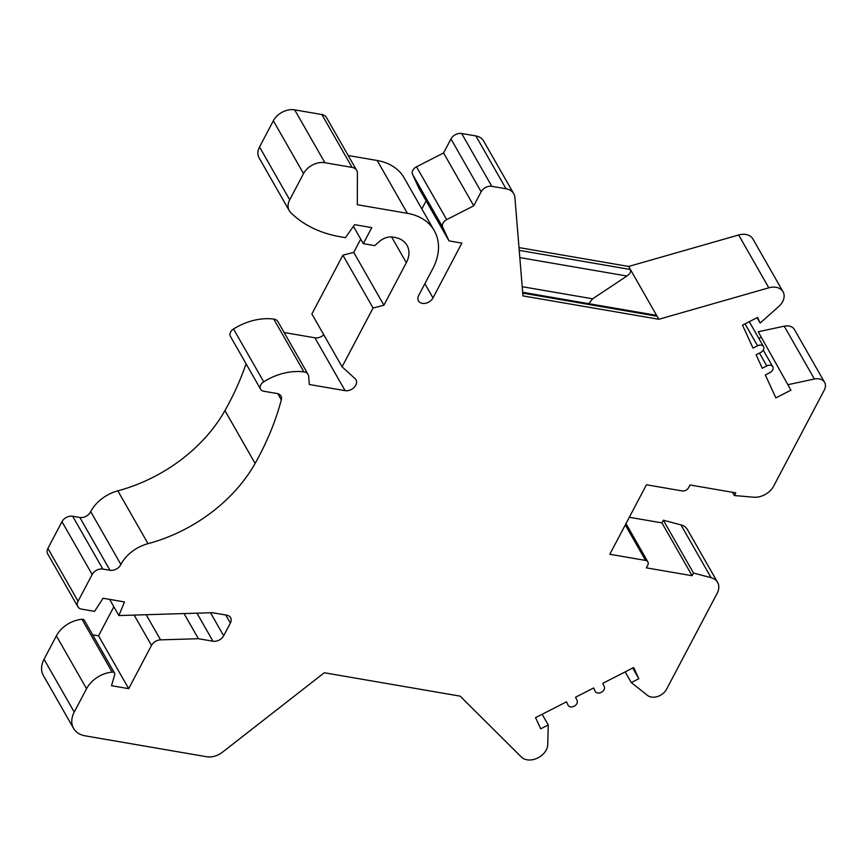 <?xml version="1.0" encoding="UTF-8"?>
<svg xmlns="http://www.w3.org/2000/svg" width="868" height="868" viewBox="0 0 868 868"><rect width="100%" height="100%" fill="white"/><g stroke="black" fill="none" stroke-linecap="round" stroke-linejoin="round"><path stroke-width="1.3" d="M732.527 492.297L734.371 495.53L753.576 497.201A16.969 12.282 150.3 0 0 773.648 486.134L824.296 390.079A12.033 8.713 150.3 0 0 824.6 382.365L794.426 329.536A12.033 8.713 150.3 0 0 784.216 326.184L758.209 331.76L790.954 390.177L775.851 397.891L765.337 374.954L769.862 372.643A5.089 3.689 150.3 0 0 772.748 366.763A5.089 3.689 150.3 0 0 766.791 365.927L762.256 368.238L756.104 354.806L760.628 352.495A5.089 3.689 150.3 0 0 763.514 346.614A5.089 3.689 150.3 0 0 757.547 345.789L753.023 348.101L742.509 325.153L757.601 317.449L760.162 323.048L778.77 306.469A15.298 11.078 150.3 0 0 783.055 291.778L752.881 238.95A15.298 11.078 150.3 0 0 738.646 234.989L628.649 266.454L518.999 247.586M783.055 291.778A15.298 11.078 150.3 0 0 768.82 287.818L658.834 319.283L522.959 295.901L514.908 197.589A16.969 12.282 150.3 0 0 513.737 193.727L483.552 140.887A16.969 12.282 150.3 0 0 475.87 135.94L461.646 133.498A8.485 6.141 150.3 0 0 450.969 138.945L443.57 152.974L416.521 166.797A6.781 4.915 150.3 0 0 412.539 174.349L418.821 188.074L449.006 240.903L461.874 243.116L432.991 297.908A8.485 6.141 -29.7 0 1 425.58 303.279A8.485 6.141 -29.7 0 1 418.474 300.892A8.485 6.141 -29.7 0 1 418.691 295.456L432.774 268.722A59.382 42.999 150.3 0 0 434.282 230.66A59.382 42.999 150.3 0 0 407.385 213.333L357.323 204.729L357.399 173.188A10.177 7.367 150.3 0 0 356.672 170.345A10.177 7.367 150.3 0 0 352.061 167.383L324.882 162.707A16.969 12.282 150.3 0 0 303.54 173.6L289.706 199.824A16.969 12.282 150.3 0 0 289.283 210.707A16.969 12.282 150.3 0 0 290.758 212.627A135.733 98.29 150.3 0 0 340.419 236.801L345.421 237.658L354.611 224.66L371.775 227.622L363.323 243.658L374.759 245.622L379.392 241.488A13.573 9.83 -29.7 0 1 393.02 237.105L394.701 237.387A27.147 19.66 -29.7 0 1 406.994 245.308A27.147 19.66 -29.7 0 1 406.311 262.711L383.906 305.211L373.066 308.01L342.068 366.806L355.088 378.654A8.485 6.141 -29.7 0 1 355.978 379.761A8.485 6.141 -29.7 0 1 354.068 387.475A8.485 6.141 -29.7 0 1 345.095 390.654L309.334 384.502L308.672 376.365A8.485 6.141 150.3 0 0 308.086 374.434A8.485 6.141 150.3 0 0 303.952 371.916A50.897 36.857 150.3 0 0 263.72 381.811A6.781 4.915 150.3 0 0 260.606 389.233A6.781 4.915 150.3 0 0 263.677 391.218L277.076 393.519A8.485 6.141 -29.7 0 1 280.917 395.992A8.485 6.141 -29.7 0 1 281.319 399.877A305.395 221.166 -29.7 0 1 255.116 463.414A135.733 98.29 -29.7 0 1 148.037 543.661A33.928 24.575 150.3 0 0 120.88 564.428A8.485 6.141 -29.7 0 1 109.997 570.298L102.836 569.061A8.485 6.141 150.3 0 0 92.16 574.518L78.066 601.242A8.485 6.141 150.3 0 0 77.849 606.678A8.485 6.141 150.3 0 0 81.7 609.152L94.569 611.365L103.042 598.247L124.493 601.947L118.883 615.553L212.421 612.7L226.722 615.162A8.485 6.141 -29.7 0 1 230.562 617.636A8.485 6.141 -29.7 0 1 230.356 623.072L223.662 635.767A8.485 6.141 -29.7 0 1 212.986 641.224L198.392 638.707L160.547 639.868A8.485 6.141 150.3 0 0 151.488 645.423L128.692 688.66L111.527 685.709L114.695 674.74A3.396 2.452 150.3 0 0 114.554 673.134A3.396 2.452 150.3 0 0 112.156 672.114A25.454 18.434 150.3 0 0 86.55 688.704L74.225 712.085A25.454 18.434 150.3 0 0 73.574 728.404A25.454 18.434 150.3 0 0 85.107 735.825L206.595 756.733A16.969 12.282 150.3 0 0 222.501 752.176L324.274 672.754L460.138 696.136L521.418 757.07A15.298 11.078 150.3 0 0 537.39 758.133A15.298 11.078 150.3 0 0 547.741 744.668L548.25 724.975L540.699 728.827L535.567 717.641L566.522 701.832L568.052 705.196A5.089 3.689 150.3 0 0 568.16 705.402A5.089 3.689 150.3 0 0 574.269 706.161A5.089 3.689 150.3 0 0 577.111 700.574L575.571 697.21L593.69 687.966L595.231 691.319A5.089 3.689 150.3 0 0 595.34 691.525A5.089 3.689 150.3 0 0 601.437 692.284A5.089 3.689 150.3 0 0 604.28 686.696L602.75 683.333L633.694 667.535L638.815 678.722L631.275 682.573L647.571 695.431A12.033 8.713 150.3 0 0 666.515 689.322L717.163 593.278A16.969 12.282 150.3 0 0 717.597 582.395A16.969 12.282 150.3 0 0 711.131 577.719L693.51 573.043L692.1 575.712L646.335 567.846L647.745 565.166A5.089 3.689 150.3 0 0 647.875 561.911A5.089 3.689 150.3 0 0 645.564 560.424L609.813 554.272L646.454 484.778L682.205 490.93A5.089 3.689 150.3 0 0 688.606 487.664L690.017 484.984L735.782 492.861L734.371 495.53M426.123 200.855L421.87 208.928M434.282 230.66L404.108 177.821A59.382 42.999 150.3 0 0 377.2 160.504L348.198 155.513M356.672 170.345L326.487 117.516A10.177 7.367 150.3 0 0 321.876 114.543L294.708 109.867A16.969 12.282 150.3 0 0 273.355 120.771L259.532 146.996A16.969 12.282 150.3 0 0 259.098 157.868L289.283 210.707M360.719 239.101L353.721 252.382L342.893 255.181L311.883 313.977L342.068 366.806M323.764 334.766A8.485 6.141 -29.7 0 1 314.91 337.815L284.151 332.52M308.086 374.434L277.912 321.605A8.485 6.141 150.3 0 0 273.767 319.088A50.897 36.857 150.3 0 0 233.535 328.983A6.781 4.915 150.3 0 0 230.421 336.404L260.606 389.233M246.067 363.79A305.395 221.166 -29.7 0 1 224.942 410.586A135.733 98.29 -29.7 0 1 117.853 490.832A33.928 24.575 150.3 0 0 90.695 511.599A8.485 6.141 -29.7 0 1 79.823 517.469L72.652 516.232A8.485 6.141 150.3 0 0 61.986 521.679L47.892 548.413A8.485 6.141 150.3 0 0 47.675 553.849L77.849 606.678M113.849 606.743L98.518 635.832L92.67 634.823M114.554 673.134L84.37 620.305A3.396 2.452 150.3 0 0 81.983 619.285A25.454 18.434 150.3 0 0 56.377 635.864L44.051 659.257A25.454 18.434 150.3 0 0 43.4 675.575L73.574 728.404M717.597 582.395L687.413 529.567A16.969 12.282 150.3 0 0 680.946 524.89L663.336 520.214L661.926 522.883L629.322 517.274M760.769 337.348L758.795 338.357M758.209 331.76L790.954 390.177M824.6 382.365A12.033 8.713 150.3 0 0 814.401 379.012L788.383 384.589M513.737 193.727A16.969 12.282 150.3 0 0 506.044 188.768L491.82 186.327A8.485 6.141 150.3 0 0 481.143 191.774L473.744 205.814L446.694 219.626A6.781 4.915 150.3 0 0 442.713 227.188L449.006 240.903M661.926 522.883L692.1 575.712M663.336 520.214L693.51 573.043M625.166 671.886L631.275 682.573M632.718 668.034L638.815 678.722M542.142 714.288L548.25 724.975M98.518 635.832L128.692 688.66M184.027 613.567L198.392 638.707M109.65 599.387L118.883 615.553M90.695 511.599L120.88 564.428M342.893 255.181L373.066 308.01M353.721 252.382L383.906 305.211M353.428 226.342L363.323 243.658M443.57 152.974L473.744 205.814M519.823 257.59L626.913 276.024C629.951 273.919 631.112 271.749 630.396 269.503L658.834 319.283M628.649 266.454L630.396 269.503L519.238 250.375M522.731 293.113L657.087 316.234L655.362 315.149L522.666 292.31M588.71 303.681L592.638 298.809L626.913 276.024M522.211 286.69L592.638 298.809M757.113 317.699L760.162 323.048M784.216 326.184L814.401 379.012M625.285 524.923L645.564 560.424M680.946 524.89L711.131 577.719M44.051 659.257L74.225 712.085M56.377 635.864L86.55 688.704M81.983 619.285L112.156 672.114M134.16 615.087L151.488 645.423M146.182 614.718L160.547 639.868M196.96 613.166L212.986 641.224M210.512 612.754L223.662 635.767M225.734 614.989L230.356 623.072M47.892 548.413L78.066 601.242M61.986 521.679L92.16 574.518M72.652 516.232L102.836 569.061M79.823 517.469L109.997 570.298M117.853 490.832L148.037 543.661M224.942 410.586L255.116 463.414M277.782 393.681L281.319 399.877M233.535 328.983L263.72 381.811M273.767 319.088L303.952 371.916M314.91 337.815L345.095 390.654M391.587 236.942L406.311 262.711M259.532 146.996L289.706 199.824M273.355 120.771L303.54 173.6M294.708 109.867L324.882 162.707M321.876 114.543L352.061 167.383M377.2 160.504L407.385 213.333M424.875 283.706L432.991 297.908M412.539 174.349L442.713 227.188M416.521 166.797L446.694 219.626M450.969 138.945L481.143 191.774M461.646 133.498L491.82 186.327M475.87 135.94L506.044 188.768M738.646 234.989L768.82 287.818M745.037 323.873L757.547 345.789M759.457 353.092L766.791 365.927M625.991 523.588L647.875 561.911M749.279 321.702L763.514 346.614M763.243 350.119L772.748 366.763"/></g></svg>
